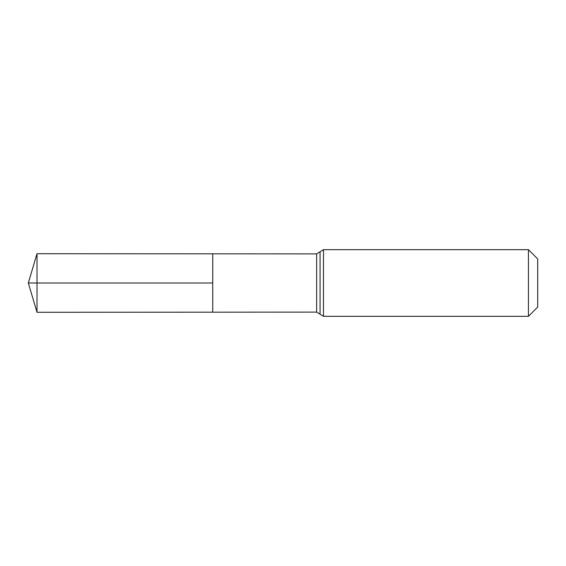 <?xml version="1.0" encoding="UTF-8"?>
<svg xmlns="http://www.w3.org/2000/svg" width="566" height="566" viewBox="0 0 566 566"><rect width="100%" height="100%" fill="white"/><g stroke="black" fill="none" stroke-linecap="round" stroke-linejoin="round"><path stroke-width="0.85" d="M212.731 283L212.731 253.823L37.016 253.717L37.016 312.283L212.731 312.177L212.731 253.823L316.649 253.886L316.649 312.114L212.731 312.177L212.731 283M528.439 249.677L528.439 316.323L537.7 307.062L537.7 258.938L528.439 249.677L323.469 249.677L316.649 253.886M37.016 312.283L28.3 283L212.731 283L37.016 283M528.439 316.323L323.469 316.323L323.469 249.677M323.469 316.323L320.059 314.215L320.059 251.785M320.059 314.215L316.649 312.114M28.3 283L37.016 253.717"/></g></svg>
